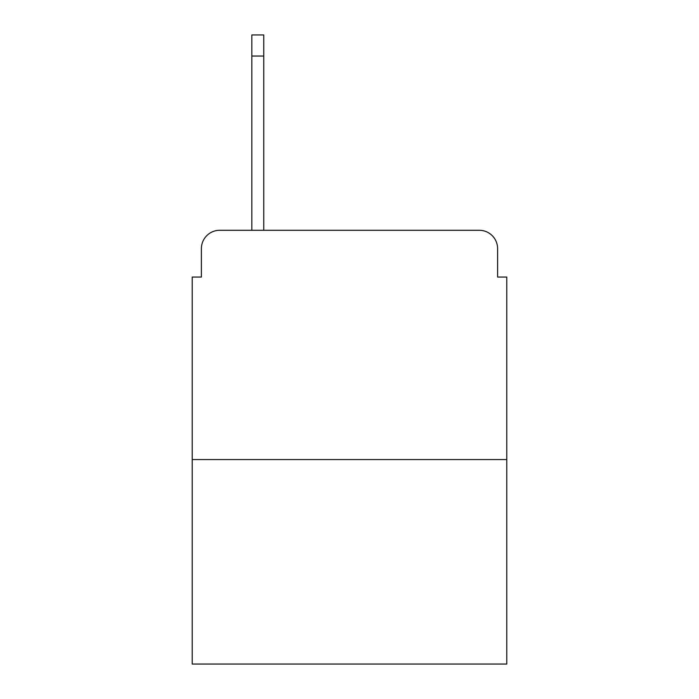<?xml version="1.0" encoding="UTF-8"?>
<svg xmlns="http://www.w3.org/2000/svg" width="699" height="699" viewBox="0 0 699 699"><rect width="100%" height="100%" fill="white"/><g stroke="black" fill="none" stroke-linecap="round" stroke-linejoin="round"><path stroke-width="1.05" d="M201.399 248.626L201.399 277.049L201.399 248.626A18.34 18.34 0 0 1 219.739 230.286L251.832 230.286L251.832 34.95L263.759 34.95L263.759 230.286L277.966 230.286M506.775 459.549L192.225 459.549L192.225 664.05L506.775 664.05L506.775 277.049L497.601 277.049L497.601 248.626A18.34 18.34 0 0 0 479.261 230.286L219.739 230.286M192.225 459.549L192.225 277.049L201.399 277.049M421.034 230.286L479.261 230.286M497.601 277.049L497.601 248.626M251.832 56.042L263.759 56.042"/></g></svg>
